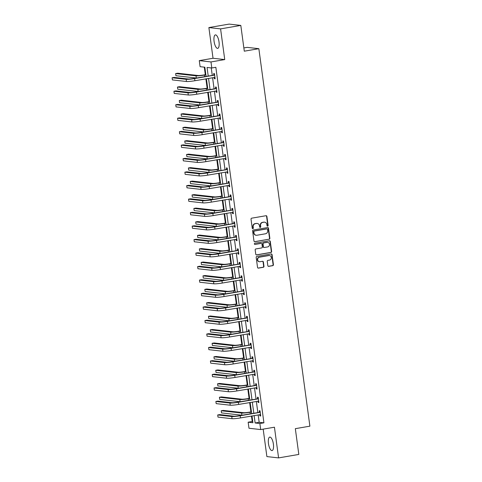 <?xml version="1.0" encoding="UTF-8"?>
<svg xmlns="http://www.w3.org/2000/svg" width="482" height="482" viewBox="0 0 482 482"><rect width="100%" height="100%" fill="white"/><g stroke="black" fill="none" stroke-linecap="round" stroke-linejoin="round"><path stroke-width="0.72" d="M267.643 226.142A0.603 0.56 96.4 0 0 268.119 225.449L266.895 216.436A0.862 0.801 96.4 0 0 265.986 215.719L251.694 218.177A0.862 0.801 96.4 0 0 251.02 219.159L252.237 228.179A0.603 0.56 96.4 0 0 252.875 228.673A0.603 0.56 96.4 0 0 253.345 227.986L253.189 226.817A2.753 2.567 96.4 0 1 255.364 223.666L256.557 223.461A2.753 2.567 96.4 0 1 259.461 225.745L259.623 226.908A0.603 0.56 96.4 0 0 260.256 227.408A0.603 0.56 96.4 0 0 260.732 226.721L260.575 225.552A2.753 2.567 96.4 0 1 262.75 222.401L263.937 222.196A2.753 2.567 96.4 0 1 266.847 224.473L267.004 225.642A0.603 0.56 96.4 0 0 267.643 226.142M267.335 226.1A0.603 0.56 96.4 0 0 267.799 225.413L266.582 216.4A0.862 0.801 96.4 0 0 266.04 215.713M252.568 228.637A0.603 0.56 96.4 0 0 253.032 227.95L252.875 226.781L253.189 226.817M259.955 227.371A0.603 0.56 96.4 0 0 260.419 226.685L260.256 225.516L260.575 225.552M273.396 444.121A6.838 2.398 -99.7 0 0 269.769 437.102A6.838 2.398 -99.7 0 0 268.462 443.567A6.838 2.398 -99.7 0 0 272.083 450.58A6.838 2.398 -99.7 0 0 273.396 444.121M219.015 41.91A6.838 2.398 -99.7 0 0 215.388 34.891A6.838 2.398 -99.7 0 0 214.08 41.356A6.838 2.398 -99.7 0 0 217.701 48.369A6.838 2.398 -99.7 0 0 219.015 41.91M267.823 265.642A0.862 0.801 96.4 0 0 268.733 266.353L272.74 265.666A0.862 0.801 96.4 0 0 273.421 264.678L272.065 254.665A0.862 0.801 96.4 0 0 271.155 253.954L256.864 256.406A0.862 0.801 96.4 0 0 256.189 257.394L257.539 267.408A0.862 0.801 96.4 0 0 258.448 268.119L263.293 267.287A0.862 0.801 96.4 0 0 263.973 266.305L263.395 262.015A0.862 0.801 96.4 0 0 262.485 261.304L260.081 261.714A2.302 2.145 96.4 0 1 257.629 259.509A2.302 2.145 96.4 0 1 259.467 257.177L268.878 255.562A2.302 2.145 96.4 0 1 271.33 257.768A2.302 2.145 96.4 0 1 269.492 260.099L267.92 260.37A0.862 0.801 96.4 0 0 267.245 261.352L267.823 265.642M258.171 414.882L259.171 422.286L263.919 422.822L259.87 423.515L260.69 429.564L248.983 428.251L248.164 422.202L252.911 422.732L251.996 415.942M240.807 25.413L220.587 28.884L208.881 27.57L229.107 24.1L240.807 25.413L244.296 51.182L258.852 48.682L309.89 426.166L295.333 428.667L298.816 454.43L278.59 457.9L274.439 427.209L260.69 429.564M208.881 27.57L213.032 58.262L224.739 59.581L220.587 28.884M224.739 59.581L210.983 61.943L211.803 67.992L207.055 67.462L208.212 76.005M263.919 422.822L215.846 67.299L211.803 67.992M269.173 239.271A0.862 0.801 96.4 0 0 269.854 238.289L268.498 228.275A0.862 0.801 96.4 0 0 267.588 227.558L253.297 230.016A0.862 0.801 96.4 0 0 252.616 230.999L253.972 241.012A0.862 0.801 96.4 0 0 254.882 241.723L268.854 239.235A0.862 0.801 96.4 0 0 269.534 238.253L268.179 228.239A0.862 0.801 96.4 0 0 267.643 227.552M270.282 241.47L271.637 251.483A0.862 0.801 96.4 0 1 270.956 252.466L256.665 254.924A0.862 0.801 96.4 0 1 255.755 254.207L255.177 249.923A0.862 0.801 96.4 0 1 255.858 248.941L261.654 247.947A0.862 0.801 96.4 0 0 262.335 246.959L261.949 244.115A0.862 0.801 96.4 0 0 261.039 243.404L255.002 244.44A0.603 0.56 96.4 0 1 254.363 243.862A0.603 0.56 96.4 0 1 254.845 243.253L269.372 240.759A0.862 0.801 96.4 0 1 270.282 241.47L269.968 241.434L271.318 251.447L271.637 251.483M263.178 429.143L266.883 456.587L278.59 457.9M258.852 48.682L247.145 47.369L243.856 47.929M211.261 67.932L212.261 75.312M212.58 77.692L214.08 88.796M214.406 91.176L215.906 102.286M216.225 104.666L217.731 115.77M218.051 118.156L219.551 129.26M219.876 131.64L221.377 142.75M221.696 145.13L223.202 156.234M223.521 158.62L225.022 169.724M225.347 172.104L226.847 183.214M227.167 185.594L228.673 196.698M228.992 199.078L230.492 210.188M230.818 212.568L232.318 223.672M232.637 226.058L234.144 237.162M234.463 239.542L235.963 250.652M236.288 253.032L237.789 264.136M238.108 266.522L239.614 277.626M239.934 280.006L241.434 291.116M241.759 293.496L243.259 304.6M243.579 306.98L245.085 318.09M245.404 320.47L246.905 331.574M247.23 333.96L248.73 345.064M249.049 347.444L250.556 358.554M250.875 360.934L252.375 372.038M252.701 374.424L254.201 385.528M254.52 387.908L256.026 399.018M256.346 401.398L257.846 412.502M214.177 77.415L214.351 78.711L215.147 78.801L214.442 73.613L213.653 73.523L213.839 74.927M216.002 90.905L216.177 92.201L216.966 92.285L216.267 87.097L215.478 87.013L215.665 88.411M217.828 104.389L218.003 105.685L218.792 105.775L218.093 100.587L217.298 100.497L217.49 101.901M219.647 117.879L219.822 119.175L220.617 119.265L219.913 114.077L219.123 113.987L219.31 115.391M221.473 131.369L221.648 132.658L222.437 132.749L221.738 127.561L220.949 127.471L221.136 128.875M223.299 144.853L223.473 146.148L224.263 146.239L223.564 141.051L222.768 140.961L222.961 142.365M225.118 158.343L225.293 159.638L226.088 159.723L225.383 154.535L224.594 154.451L224.781 155.855M226.944 171.833L227.118 173.122L227.908 173.213L227.209 168.025L226.42 167.935L226.606 169.339M228.769 185.317L228.944 186.612L229.733 186.703L229.034 181.515L228.239 181.425L228.432 182.829M230.589 198.807L230.764 200.102L231.559 200.187L230.854 194.999L230.065 194.915L230.251 196.313M232.414 212.291L232.589 213.586L233.378 213.677L232.679 208.489L231.89 208.399L232.077 209.803M234.24 225.781L234.415 227.076L235.204 227.167L234.505 221.979L233.71 221.889L233.903 223.293M236.06 239.271L236.234 240.56L237.03 240.651L236.325 235.463L235.535 235.373L235.722 236.776M237.885 252.755L238.06 254.05L238.849 254.141L238.15 248.953L237.361 248.863L237.548 250.266M239.711 266.245L239.885 267.54L240.675 267.624L239.976 262.437L239.18 262.353L239.373 263.756M241.53 279.735L241.705 281.024L242.5 281.114L241.795 275.927L241.006 275.837L241.199 277.24M243.356 293.219L243.531 294.514L244.32 294.604L243.621 289.417L242.832 289.327L243.018 290.73M245.181 306.709L245.356 308.004L246.145 308.088L245.446 302.901L244.651 302.817L244.844 304.214M247.001 320.199L247.176 321.488L247.971 321.578L247.266 316.391L246.477 316.3L246.67 317.704M248.826 333.683L249.001 334.978L249.79 335.068L249.092 329.881L248.302 329.79L248.489 331.194M250.652 347.173L250.827 348.462L251.616 348.552L250.917 343.365L250.122 343.274L250.315 344.678M252.472 360.657L252.646 361.952L253.442 362.042L252.737 356.855L251.947 356.764L252.14 358.168M254.297 374.146L254.472 375.442L255.261 375.526L254.562 370.339L253.773 370.254L253.96 371.658M256.123 387.636L256.297 388.926L257.087 389.016L256.388 383.829L255.593 383.738L255.785 385.142M257.942 401.12L258.117 402.416L258.912 402.506L258.207 397.319L257.418 397.228L257.611 398.632M259.768 414.61L259.943 415.906L260.732 415.99L260.033 410.803L259.244 410.718L259.43 412.122M204.302 67.149L205.32 74.704M205.88 78.843L207.146 88.194M207.706 92.327L208.971 101.678M209.525 105.817L210.791 115.168M211.351 119.301L212.616 128.652M213.177 132.791L214.442 142.142M215.002 146.281L216.261 155.632M216.822 159.765L218.087 169.116M218.647 173.255L219.913 182.606M220.473 186.745L221.732 196.096M222.292 200.229L223.558 209.58M224.118 213.719L225.383 223.07M225.944 227.209L227.203 236.554M227.763 240.693L229.028 250.044M229.589 254.183L230.854 263.534M231.414 267.667L232.673 277.017M233.234 281.157L234.499 290.507M235.059 294.647L236.325 303.997M236.885 308.131L238.144 317.481M238.704 321.621L239.97 330.971M240.53 335.111L241.795 344.455M242.356 348.594L243.615 357.945M244.175 362.084L245.44 371.435M246.001 375.568L247.266 384.919M247.826 389.058L249.086 398.409M249.646 402.548L250.911 411.899M251.471 416.032L252.213 421.503L252.755 421.569M252.213 421.503L248.164 422.202M206.079 76.373L204.844 67.209L200.096 66.679L199.277 60.624L210.983 61.943M213.032 58.262L199.277 60.624M254.128 415.58L255.129 422.979L259.87 423.515M208.537 78.385L210.038 89.489M210.357 91.875L211.863 102.979M212.182 105.359L213.683 116.469M214.008 118.849L215.508 129.953M215.828 132.339L217.334 143.443M217.653 145.823L219.153 156.933M219.479 159.313L220.979 170.417M221.298 172.797L222.805 183.907M223.124 186.287L224.624 197.391M224.949 199.777L226.45 210.881M226.769 213.261L228.275 224.371M228.595 226.751L230.095 237.855M230.42 240.241L231.92 251.345M232.24 253.725L233.746 264.835M234.065 267.215L235.565 278.319M235.891 280.699L237.391 291.809M237.71 294.189L239.217 305.293M239.536 307.679L241.036 318.783M241.362 321.163L242.862 332.273M243.181 334.653L244.687 345.757M245.007 348.143L246.507 359.247M246.832 361.627L248.332 372.737M248.658 375.117L250.158 386.221M250.477 388.6L251.978 399.711M252.303 402.09L253.803 413.195M251.67 413.562L250.17 402.458M249.851 400.078L248.344 388.968M248.025 386.588L246.525 375.484M246.2 373.098L244.699 361.994M244.38 359.614L242.874 348.504M242.554 346.124L241.054 335.02M240.729 332.634L239.229 321.53M238.909 319.15L237.403 308.04M237.084 305.66L235.584 294.556M235.258 292.176L233.758 281.066M233.439 278.686L231.932 267.576M231.613 265.196L230.113 254.092M229.787 251.712L228.287 240.602M227.968 238.222L226.462 227.118M226.142 224.733L224.642 213.628M224.317 211.249L222.817 200.138M222.497 197.759L220.991 186.655M220.672 184.275L219.171 173.165M218.846 170.785L217.346 159.675M217.027 157.295L215.52 146.191M215.201 143.811L213.701 132.701M213.375 130.321L211.875 119.217M211.556 116.831L210.05 105.727M209.73 103.347L208.23 92.237M207.905 89.857L206.404 78.753M259.171 422.286L255.129 422.979M214.351 78.711L215.117 78.578M216.177 92.201L216.936 92.068M218.003 105.685L218.762 105.552M219.822 119.175L220.587 119.042M221.648 132.658L222.407 132.532M223.473 146.148L224.232 146.016M225.293 159.638L226.058 159.506M227.118 173.122L227.878 172.996M228.944 186.612L229.703 186.48M230.764 200.102L231.529 199.97M232.589 213.586L233.348 213.454M234.415 227.076L235.174 226.944M236.234 240.56L236.999 240.434M238.06 254.05L238.819 253.918M239.885 267.54L240.645 267.408M241.705 281.024L242.47 280.898M243.531 294.514L244.29 294.382M245.356 308.004L246.115 307.871M247.176 321.488L247.941 321.361M249.001 334.978L249.76 334.845M250.827 348.462L251.586 348.335M252.646 361.952L253.412 361.819M254.472 375.442L255.231 375.309M256.297 388.926L257.057 388.799M258.117 402.416L258.882 402.283M259.943 415.906L260.708 415.773M264.612 222.178L264.299 222.142A2.753 2.567 96.4 0 0 263.624 222.16L263.937 222.196M260.256 225.516A2.753 2.567 96.4 0 1 262.431 222.365L263.624 222.16M257.231 223.443L256.912 223.407A2.753 2.567 96.4 0 0 256.237 223.425L256.557 223.461M252.875 226.781A2.753 2.567 96.4 0 1 255.05 223.63L256.237 223.425M254.514 241.699A0.862 0.801 96.4 0 0 254.562 241.687L268.854 239.235M267.51 229.396A0.603 0.56 96.4 0 0 266.877 228.896L254.333 231.053A0.603 0.56 96.4 0 0 253.857 231.74L254.02 232.975A2.753 2.567 96.4 0 0 256.93 235.252L265.504 233.782A2.753 2.567 96.4 0 0 267.679 230.625L267.51 229.396M266.853 228.896A0.603 0.56 96.4 0 0 266.558 228.866L266.877 228.896M256.255 235.27L255.942 235.234A2.753 2.567 96.4 0 1 253.707 232.939L253.538 231.703A0.603 0.56 96.4 0 1 254.014 231.017L266.558 228.866M256.297 254.894A0.862 0.801 96.4 0 0 256.352 254.888L270.643 252.435A0.862 0.801 96.4 0 0 271.318 251.447M261.25 243.398L260.931 243.362A0.862 0.801 96.4 0 0 260.72 243.368L255.002 244.44M267.667 246.911A2.302 2.145 96.4 0 0 267.618 242.356A2.302 2.145 96.4 0 0 267.052 242.374L263.738 242.94A0.862 0.801 96.4 0 0 263.058 243.922L263.443 246.766A0.862 0.801 96.4 0 0 264.353 247.483L267.667 246.911M267.618 242.356L267.299 242.319A2.302 2.145 96.4 0 0 266.739 242.338L267.052 242.374M264.142 247.489L263.823 247.453A0.862 0.801 96.4 0 1 263.124 246.73L262.744 243.892A0.862 0.801 96.4 0 1 263.419 242.904L266.739 242.338M269.968 241.434A0.862 0.801 96.4 0 0 269.426 240.753M269.438 255.544L269.125 255.508A2.302 2.145 96.4 0 0 268.558 255.526L268.878 255.562M259.521 261.732L259.202 261.696A2.302 2.145 96.4 0 1 259.153 257.141L268.558 255.526M258.081 268.088A0.862 0.801 96.4 0 0 258.135 268.082L262.979 267.251A0.862 0.801 96.4 0 0 263.654 266.269L263.076 261.979A0.862 0.801 96.4 0 0 262.533 261.298M268.366 266.323A0.862 0.801 96.4 0 0 268.414 266.317L272.426 265.63A0.862 0.801 96.4 0 0 273.101 264.642L271.752 254.629A0.862 0.801 96.4 0 0 271.209 253.948M205.844 74.614L203.669 74.987A4.38 0.416 172.3 0 1 198.042 75.505L177.653 73.21L175.635 73.559L196.023 75.849A6.573 0.621 -7.7 0 0 204.464 75.078L205.874 74.831M175.635 73.559L175.924 75.722L196.313 78.012A6.573 0.621 -7.7 0 0 196.445 78.024M214.635 75.017L193.818 78.476A4.38 0.416 172.3 0 1 188.191 78.994L174.129 77.409L172.11 77.759L186.173 79.337A6.573 0.621 -7.7 0 0 194.614 78.566L214.394 75.168M172.11 77.759L172.399 79.922L186.462 81.5A6.573 0.621 -7.7 0 0 194.903 80.723L214.954 77.397M213.604 75.078L214.556 74.469M214.972 77.506L214.436 77.373M207.67 88.104L205.495 88.477A4.38 0.416 172.3 0 1 199.867 88.989L179.479 86.7L177.454 87.049L197.843 89.339A6.573 0.621 -7.7 0 0 206.284 88.561L207.7 88.32M177.454 87.049L177.75 89.206L198.138 91.502A6.573 0.621 -7.7 0 0 198.271 91.514M209.489 101.588L207.32 101.961A4.38 0.416 172.3 0 1 201.693 102.479L181.304 100.19L179.28 100.533L199.668 102.829A6.573 0.621 -7.7 0 0 208.11 102.051L209.519 101.81M179.28 100.533L179.575 102.696L199.964 104.986A6.573 0.621 -7.7 0 0 200.09 104.998M216.454 88.501L195.644 91.96A4.38 0.416 172.3 0 1 190.016 92.478L175.954 90.899L173.936 91.249L187.992 92.827A6.573 0.621 -7.7 0 0 196.433 92.05L216.219 88.658M173.936 91.249L174.225 93.406L188.287 94.99A6.573 0.621 -7.7 0 0 196.728 94.213L216.78 90.881M215.424 88.568L216.382 87.953M216.792 90.99L216.255 90.863M218.28 101.991L197.469 105.45A4.38 0.416 172.3 0 1 191.842 105.968L177.78 104.389L175.755 104.733L189.818 106.311A6.573 0.621 -7.7 0 0 198.259 105.54L218.039 102.142M175.755 104.733L176.05 106.896L190.113 108.474A6.573 0.621 -7.7 0 0 198.548 107.703L218.599 104.371M217.249 102.057L218.207 101.443M218.617 104.48L218.081 104.347M211.315 115.078L209.14 115.451A4.38 0.416 172.3 0 1 203.512 115.969L183.124 113.674L181.105 114.023L201.494 116.313A6.573 0.621 -7.7 0 0 209.935 115.541L211.345 115.294M181.105 114.023L181.395 116.186L201.783 118.476A6.573 0.621 -7.7 0 0 201.916 118.488M213.14 128.567L210.965 128.935A4.38 0.416 172.3 0 1 205.338 129.453L184.949 127.164L182.925 127.513L203.32 129.803A6.573 0.621 -7.7 0 0 211.755 129.025L213.171 128.784M182.925 127.513L183.22 129.67L203.609 131.966A6.573 0.621 -7.7 0 0 203.741 131.978M214.96 142.051L212.791 142.425A4.38 0.416 172.3 0 1 207.164 142.943L186.775 140.654L184.751 140.997L205.139 143.287A6.573 0.621 -7.7 0 0 213.58 142.515L214.99 142.274M184.751 140.997L185.046 143.16L205.434 145.45A6.573 0.621 -7.7 0 0 205.561 145.462M220.105 115.475L199.289 118.94A4.38 0.416 172.3 0 1 193.662 119.452L179.605 117.873L177.581 118.223L191.643 119.801A6.573 0.621 -7.7 0 0 200.084 119.03L219.864 115.632M177.581 118.223L177.87 120.386L191.932 121.964A6.573 0.621 -7.7 0 0 200.373 121.187L220.425 117.861M219.075 115.541L220.027 114.927M220.443 117.97L219.906 117.837M221.925 128.965L201.115 132.423A4.38 0.416 172.3 0 1 195.487 132.942L181.425 131.363L179.406 131.707L193.469 133.291A6.573 0.621 -7.7 0 0 201.904 132.514L221.69 129.122M179.406 131.707L179.696 133.869L193.758 135.448A6.573 0.621 -7.7 0 0 202.199 134.677L222.25 131.345M220.895 129.031L221.853 128.417M222.262 131.453L221.726 131.321M223.75 142.455L202.94 145.913A4.38 0.416 172.3 0 1 197.313 146.432L183.25 144.847L181.226 145.196L195.288 146.775A6.573 0.621 -7.7 0 0 203.729 146.004L223.509 142.606M181.226 145.196L181.521 147.359L195.584 148.938A6.573 0.621 -7.7 0 0 204.019 148.167L224.07 144.835M222.72 142.515L223.678 141.907M224.088 144.943L223.552 144.811M216.786 155.541L214.611 155.915A4.38 0.416 172.3 0 1 208.989 156.427L188.595 154.138L186.576 154.487L206.965 156.777A6.573 0.621 -7.7 0 0 215.406 155.999L216.816 155.758M186.576 154.487L186.865 156.65L207.254 158.94A6.573 0.621 -7.7 0 0 207.387 158.952M225.576 155.939L204.76 159.403A4.38 0.416 172.3 0 1 199.138 159.916L185.076 158.337L183.052 158.686L197.114 160.265A6.573 0.621 -7.7 0 0 205.555 159.488L225.335 156.096M183.052 158.686L183.341 160.843L197.403 162.428A6.573 0.621 -7.7 0 0 205.844 161.651L225.895 158.319M224.546 156.005L225.498 155.391M225.913 158.433L225.377 158.301M218.611 169.025L216.436 169.399A4.38 0.416 172.3 0 1 210.809 169.917L190.42 167.628L188.396 167.971L208.79 170.267A6.573 0.621 -7.7 0 0 217.225 169.489L218.641 169.248M188.396 167.971L188.691 170.134L209.08 172.423A6.573 0.621 -7.7 0 0 209.212 172.435M227.396 169.429L206.585 172.887A4.38 0.416 172.3 0 1 200.958 173.406L186.895 171.827L184.877 172.17L198.939 173.755A6.573 0.621 -7.7 0 0 207.374 172.978L227.161 169.58M184.877 172.17L185.166 174.333L199.229 175.912A6.573 0.621 -7.7 0 0 207.67 175.141L227.721 171.809M226.365 169.495L227.323 168.881M227.733 171.917L227.197 171.785M220.431 182.515L218.262 182.889A4.38 0.416 172.3 0 1 212.634 183.407L192.246 181.112L190.221 181.461L210.61 183.75A6.573 0.621 -7.7 0 0 219.051 182.979L220.461 182.732M190.221 181.461L190.517 183.624L210.905 185.913A6.573 0.621 -7.7 0 0 211.032 185.925M229.221 182.919L208.411 186.377A4.38 0.416 172.3 0 1 202.783 186.895L188.721 185.311L186.697 185.66L200.759 187.239A6.573 0.621 -7.7 0 0 209.2 186.468L228.98 183.07M186.697 185.66L186.992 187.823L201.054 189.402A6.573 0.621 -7.7 0 0 209.489 188.625L229.54 185.299M228.191 182.979L229.149 182.371M229.559 185.407L229.022 185.275M222.256 196.005L220.081 196.379A4.38 0.416 172.3 0 1 214.46 196.891L194.065 194.601L192.047 194.951L212.435 197.24A6.573 0.621 -7.7 0 0 220.877 196.463L222.286 196.222M192.047 194.951L192.336 197.108L212.725 199.403A6.573 0.621 -7.7 0 0 212.857 199.415M231.047 196.403L210.23 199.867A4.38 0.416 172.3 0 1 204.609 200.379L190.547 198.801L188.522 199.15L202.585 200.729A6.573 0.621 -7.7 0 0 211.026 199.952L230.806 196.56M188.522 199.15L188.811 201.307L202.874 202.892A6.573 0.621 -7.7 0 0 211.315 202.115L231.366 198.783M230.016 196.469L230.968 195.855M231.384 198.891L230.848 198.765M224.082 209.489L221.907 209.863A4.38 0.416 172.3 0 1 216.279 210.381L195.891 208.091L193.866 208.435L214.261 210.73A6.573 0.621 -7.7 0 0 222.696 209.953L224.112 209.712M193.866 208.435L194.162 210.598L214.55 212.887A6.573 0.621 -7.7 0 0 214.683 212.899M232.866 209.893L212.056 213.351A4.38 0.416 172.3 0 1 206.429 213.869L192.366 212.291L190.348 212.634L204.41 214.213A6.573 0.621 -7.7 0 0 212.845 213.442L232.631 210.044M190.348 212.634L190.637 214.797L204.699 216.376A6.573 0.621 -7.7 0 0 213.14 215.605L233.192 212.273M231.836 209.959L232.794 209.345M233.204 212.381L232.667 212.249M225.901 222.979L223.732 223.353A4.38 0.416 172.3 0 1 218.105 223.871L197.716 221.575L195.692 221.925L216.081 224.214A6.573 0.621 -7.7 0 0 224.522 223.443L225.931 223.196M195.692 221.925L195.987 224.088L216.376 226.377A6.573 0.621 -7.7 0 0 216.502 226.389M234.692 223.377L213.881 226.841A4.38 0.416 172.3 0 1 208.254 227.353L194.192 225.775L192.167 226.124L206.23 227.703A6.573 0.621 -7.7 0 0 214.671 226.932L234.451 223.534M192.167 226.124L192.463 228.287L206.525 229.866A6.573 0.621 -7.7 0 0 214.96 229.089L235.017 225.763M233.662 223.443L234.62 222.829M235.029 225.871L234.493 225.739M227.727 236.469L225.552 236.837A4.38 0.416 172.3 0 1 219.931 237.355L199.536 235.065L197.518 235.415L217.906 237.704A6.573 0.621 -7.7 0 0 226.347 236.927L227.757 236.686M197.518 235.415L197.807 237.572L218.195 239.867A6.573 0.621 -7.7 0 0 218.328 239.879M236.517 236.867L215.701 240.325A4.38 0.416 172.3 0 1 210.08 240.843L196.017 239.265L193.993 239.608L208.055 241.193A6.573 0.621 -7.7 0 0 216.496 240.416L236.276 237.024M193.993 239.608L194.282 241.771L208.345 243.35A6.573 0.621 -7.7 0 0 216.786 242.579L236.837 239.247M235.487 236.933L236.439 236.319M236.855 239.355L236.319 239.223M229.553 249.953L227.377 250.327A4.38 0.416 172.3 0 1 221.75 250.845L201.362 248.555L199.337 248.899L219.732 251.188A6.573 0.621 -7.7 0 0 228.167 250.417L229.583 250.176M199.337 248.899L199.632 251.062L220.021 253.351A6.573 0.621 -7.7 0 0 220.154 253.363M238.337 250.357L217.527 253.815A4.38 0.416 172.3 0 1 211.899 254.333L197.837 252.749L195.819 253.098L209.881 254.677A6.573 0.621 -7.7 0 0 218.316 253.906L238.102 250.507M195.819 253.098L196.108 255.261L210.17 256.84A6.573 0.621 -7.7 0 0 218.611 256.069L238.662 252.737M237.307 250.417L238.265 249.809M238.674 252.845L238.138 252.713M231.378 263.443L229.203 263.817A4.38 0.416 172.3 0 1 223.576 264.329L203.187 262.039L201.163 262.389L221.551 264.678A6.573 0.621 -7.7 0 0 229.992 263.901L231.402 263.66M201.163 262.389L201.458 264.552L221.847 266.841A6.573 0.621 -7.7 0 0 221.973 266.853M240.163 263.841L219.352 267.305A4.38 0.416 172.3 0 1 213.725 267.817L199.662 266.239L197.638 266.588L211.7 268.167A6.573 0.621 -7.7 0 0 220.141 267.389L239.922 263.997M197.638 266.588L197.933 268.745L211.996 270.33A6.573 0.621 -7.7 0 0 220.437 269.552L240.488 266.227M239.132 263.907L240.09 263.293M240.5 266.335L239.964 266.203M233.198 276.927L231.023 277.301A4.38 0.416 172.3 0 1 225.401 277.819L205.007 275.529L202.988 275.873L223.377 278.168A6.573 0.621 -7.7 0 0 231.818 277.391L233.228 277.15M202.988 275.873L203.277 278.036L223.666 280.325A6.573 0.621 -7.7 0 0 223.799 280.343M241.988 277.331L221.172 280.789A4.38 0.416 172.3 0 1 215.55 281.307L201.488 279.729L199.464 280.072L213.526 281.657A6.573 0.621 -7.7 0 0 221.967 280.879L241.747 277.481M199.464 280.072L199.753 282.235L213.815 283.814A6.573 0.621 -7.7 0 0 222.256 283.042L242.307 279.711M240.958 277.397L241.91 276.782M242.326 279.819L241.789 279.687M235.023 290.417L232.848 290.791A4.38 0.416 172.3 0 1 227.221 291.309L206.832 289.013L204.808 289.363L225.202 291.652A6.573 0.621 -7.7 0 0 233.637 290.881L235.053 290.634M204.808 289.363L205.103 291.526L225.492 293.815A6.573 0.621 -7.7 0 0 225.624 293.827M243.808 290.821L222.997 294.279A4.38 0.416 172.3 0 1 217.37 294.797L203.308 293.213L201.289 293.562L215.352 295.141A6.573 0.621 -7.7 0 0 223.787 294.369L243.573 290.971M201.289 293.562L201.578 295.725L215.641 297.304A6.573 0.621 -7.7 0 0 224.082 296.526L244.133 293.201M242.783 290.881L243.735 290.272M244.145 293.309L243.609 293.177M236.849 303.907L234.674 304.281A4.38 0.416 172.3 0 1 229.046 304.793L208.658 302.503L206.633 302.853L227.022 305.142A6.573 0.621 -7.7 0 0 235.463 304.365L236.873 304.124M206.633 302.853L206.929 305.01L227.317 307.305A6.573 0.621 -7.7 0 0 227.444 307.317M245.633 304.305L224.823 307.769A4.38 0.416 172.3 0 1 219.196 308.281L205.133 306.703L203.109 307.052L217.171 308.631A6.573 0.621 -7.7 0 0 225.612 307.853L245.392 304.461M203.109 307.052L203.404 309.209L217.466 310.794A6.573 0.621 -7.7 0 0 225.907 310.016L245.959 306.685M244.603 304.371L245.561 303.756M245.971 306.799L245.434 306.666M238.668 317.391L236.493 317.765A4.38 0.416 172.3 0 1 230.872 318.283L210.477 315.993L208.459 316.337L228.848 318.632A6.573 0.621 -7.7 0 0 237.289 317.855L238.698 317.614M208.459 316.337L208.748 318.5L229.137 320.789A6.573 0.621 -7.7 0 0 229.269 320.801M247.459 317.795L226.642 321.253A4.38 0.416 172.3 0 1 221.021 321.771L206.959 320.193L204.934 320.536L218.997 322.115A6.573 0.621 -7.7 0 0 227.438 321.343L247.218 317.945M204.934 320.536L205.224 322.699L219.286 324.278A6.573 0.621 -7.7 0 0 227.727 323.506L247.778 320.175M246.429 317.861L247.387 317.246M247.796 320.283L247.26 320.15M240.494 330.881L238.319 331.255A4.38 0.416 172.3 0 1 232.692 331.773L212.303 329.477L210.279 329.827L230.673 332.116A6.573 0.621 -7.7 0 0 239.108 331.345L240.524 331.098M210.279 329.827L210.574 331.99L230.962 334.279A6.573 0.621 -7.7 0 0 231.095 334.291M249.278 331.279L228.468 334.743A4.38 0.416 172.3 0 1 222.841 335.261L208.778 333.677L206.76 334.026L220.822 335.605A6.573 0.621 -7.7 0 0 229.257 334.833L249.043 331.435M206.76 334.026L207.049 336.189L221.111 337.768A6.573 0.621 -7.7 0 0 229.553 336.99L249.604 333.664M248.254 331.345L249.206 330.73M249.616 333.773L249.08 333.64M242.319 344.371L240.144 344.738A4.38 0.416 172.3 0 1 234.517 345.257L214.129 342.967L212.104 343.317L232.493 345.606A6.573 0.621 -7.7 0 0 240.934 344.829L242.344 344.588M212.104 343.317L212.399 345.474L232.788 347.769A6.573 0.621 -7.7 0 0 232.914 347.781M251.104 344.769L230.294 348.227A4.38 0.416 172.3 0 1 224.666 348.745L210.604 347.167L208.579 347.51L222.642 349.095A6.573 0.621 -7.7 0 0 231.083 348.317L250.863 344.925M208.579 347.51L208.875 349.673L222.937 351.257A6.573 0.621 -7.7 0 0 231.378 350.48L251.429 347.148M250.074 344.835L251.032 344.22M251.441 347.257L250.905 347.13M244.139 357.855L241.964 358.228A4.38 0.416 172.3 0 1 236.343 358.747L215.948 356.457L213.93 356.801L234.318 359.09A6.573 0.621 -7.7 0 0 242.759 358.319L244.169 358.078M213.93 356.801L214.219 358.963L234.607 361.253A6.573 0.621 -7.7 0 0 234.74 361.265M252.93 358.259L232.113 361.717A4.38 0.416 172.3 0 1 226.492 362.235L212.429 360.657L210.405 361L224.467 362.578A6.573 0.621 -7.7 0 0 232.908 361.807L252.689 358.409M210.405 361L210.7 363.163L224.757 364.741A6.573 0.621 -7.7 0 0 233.198 363.97L253.249 360.638M251.899 358.319L252.857 357.71M253.267 360.747L252.731 360.614M245.965 371.345L243.79 371.718A4.38 0.416 172.3 0 1 238.162 372.231L217.774 369.941L215.749 370.29L236.144 372.58A6.573 0.621 -7.7 0 0 244.579 371.803L245.995 371.562M215.749 370.29L216.044 372.453L236.433 374.743A6.573 0.621 -7.7 0 0 236.566 374.755M254.755 371.743L233.939 375.207A4.38 0.416 172.3 0 1 228.311 375.719L214.249 374.14L212.231 374.49L226.293 376.068A6.573 0.621 -7.7 0 0 234.728 375.291L254.514 371.899M212.231 374.49L212.52 376.647L226.582 378.231A6.573 0.621 -7.7 0 0 235.023 377.454L255.074 374.128M253.725 371.809L254.677 371.194M255.086 374.237L254.55 374.104M247.79 384.829L245.615 385.202A4.38 0.416 172.3 0 1 239.988 385.721L219.599 383.431L217.575 383.774L237.963 386.07A6.573 0.621 -7.7 0 0 246.404 385.293L247.82 385.052M217.575 383.774L217.87 385.937L238.259 388.227A6.573 0.621 -7.7 0 0 238.385 388.245M256.575 385.232L235.764 388.691A4.38 0.416 172.3 0 1 230.137 389.209L216.075 387.63L214.05 387.974L228.113 389.558A6.573 0.621 -7.7 0 0 236.554 388.781L256.334 385.383M214.05 387.974L214.345 390.137L228.408 391.715A6.573 0.621 -7.7 0 0 236.849 390.944L256.9 387.612M255.544 385.299L256.502 384.684M256.912 387.721L256.376 387.588M249.61 398.319L247.435 398.692A4.38 0.416 172.3 0 1 241.813 399.21L221.419 396.915L219.4 397.264L239.789 399.554A6.573 0.621 -7.7 0 0 248.23 398.783L249.64 398.542M219.4 397.264L219.69 399.427L240.084 401.717A6.573 0.621 -7.7 0 0 240.211 401.729M258.4 398.722L237.584 402.181A4.38 0.416 172.3 0 1 231.963 402.699L217.9 401.114L215.876 401.464L229.938 403.042A6.573 0.621 -7.7 0 0 238.379 402.271L258.159 398.873M215.876 401.464L216.171 403.627L230.233 405.205A6.573 0.621 -7.7 0 0 238.668 404.428L258.72 401.102M257.37 398.783L258.328 398.174M258.738 401.211L258.201 401.078M251.435 411.809L249.26 412.182A4.38 0.416 172.3 0 1 243.633 412.694L223.244 410.405L221.226 410.754L241.615 413.044A6.573 0.621 -7.7 0 0 250.05 412.267L251.465 412.026M221.226 410.754L221.515 412.911L241.904 415.207A6.573 0.621 -7.7 0 0 242.036 415.219M260.226 412.206L239.409 415.671A4.38 0.416 172.3 0 1 233.782 416.183L219.72 414.604L217.701 414.954L231.764 416.532A6.573 0.621 -7.7 0 0 240.199 415.755L259.985 412.363M217.701 414.954L217.991 417.111L232.053 418.695A6.573 0.621 -7.7 0 0 240.494 417.918L260.545 414.586M259.195 412.273L260.147 411.658M260.557 414.701L260.021 414.568M267.799 225.413L268.119 225.449M253.032 227.95L253.345 227.986M260.419 226.685L260.732 226.721M262.431 222.365L262.75 222.401M255.05 223.63L255.364 223.666M266.582 216.4L266.895 216.436M254.562 241.687L254.882 241.723M268.179 228.239L268.498 228.275M269.534 238.253L269.854 238.289M254.014 231.017L254.333 231.053M253.538 231.703L253.857 231.74M253.707 232.939L254.02 232.975M270.643 252.435L270.956 252.466M256.352 254.888L256.665 254.924M260.72 243.368L261.039 243.404M263.419 242.904L263.738 242.94M262.744 243.892L263.058 243.922M263.124 246.73L263.443 246.766M259.153 257.141L259.467 257.177M263.076 261.979L263.395 262.015M263.654 266.269L263.973 266.305M262.979 267.251L263.293 267.287M258.135 268.082L258.448 268.119M271.752 254.629L272.065 254.665M273.101 264.642L273.421 264.678M272.426 265.63L272.74 265.666M268.414 266.317L268.733 266.353M204.464 75.078L204.669 76.614M196.023 75.849L196.313 78.012M194.614 78.566L194.903 80.723M186.173 79.337L186.462 81.5M206.284 88.561L206.495 90.098M197.843 89.339L198.138 91.502M208.11 102.051L208.314 103.588M199.668 102.829L199.964 104.986M196.433 92.05L196.728 94.213M187.992 92.827L188.287 94.99M198.259 105.54L198.548 107.703M189.818 106.311L190.113 108.474M209.935 115.541L210.14 117.078M201.494 116.313L201.783 118.476M211.755 129.025L211.966 130.562M203.32 129.803L203.609 131.966M213.58 142.515L213.785 144.052M205.139 143.287L205.434 145.45M200.084 119.03L200.373 121.187M191.643 119.801L191.932 121.964M201.904 132.514L202.199 134.677M193.469 133.291L193.758 135.448M203.729 146.004L204.019 148.167M195.288 146.775L195.584 148.938M215.406 155.999L215.611 157.542M206.965 156.777L207.254 158.94M205.555 159.488L205.844 161.651M197.114 160.265L197.403 162.428M217.225 169.489L217.436 171.026M208.79 170.267L209.08 172.423M207.374 172.978L207.67 175.141M198.939 173.755L199.229 175.912M219.051 182.979L219.256 184.516M210.61 183.75L210.905 185.913M209.2 186.468L209.489 188.625M200.759 187.239L201.054 189.402M220.877 196.463L221.081 198M212.435 197.24L212.725 199.403M211.026 199.952L211.315 202.115M202.585 200.729L202.874 202.892M222.696 209.953L222.907 211.49M214.261 210.73L214.55 212.887M212.845 213.442L213.14 215.605M204.41 214.213L204.699 216.376M224.522 223.443L224.726 224.98M216.081 224.214L216.376 226.377M214.671 226.932L214.96 229.089M206.23 227.703L206.525 229.866M226.347 236.927L226.552 238.463M217.906 237.704L218.195 239.867M216.496 240.416L216.786 242.579M208.055 241.193L208.345 243.35M228.167 250.417L228.378 251.953M219.732 251.188L220.021 253.351M218.316 253.906L218.611 256.069M209.881 254.677L210.17 256.84M229.992 263.901L230.197 265.443M221.551 264.678L221.847 266.841M220.141 267.389L220.437 269.552M211.7 268.167L211.996 270.33M231.818 277.391L232.023 278.927M223.377 278.168L223.666 280.325M221.967 280.879L222.256 283.042M213.526 281.657L213.815 283.814M233.637 290.881L233.848 292.417M225.202 291.652L225.492 293.815M223.787 294.369L224.082 296.526M215.352 295.141L215.641 297.304M235.463 304.365L235.674 305.901M227.022 305.142L227.317 307.305M225.612 307.853L225.907 310.016M217.171 308.631L217.466 310.794M237.289 317.855L237.493 319.391M228.848 318.632L229.137 320.789M227.438 321.343L227.727 323.506M218.997 322.115L219.286 324.278M239.108 331.345L239.319 332.881M230.673 332.116L230.962 334.279M229.257 334.833L229.553 336.99M220.822 335.605L221.111 337.768M240.934 344.829L241.145 346.365M232.493 345.606L232.788 347.769M231.083 348.317L231.378 350.48M222.642 349.095L222.937 351.257M242.759 358.319L242.964 359.855M234.318 359.09L234.607 361.253M232.908 361.807L233.198 363.97M224.467 362.578L224.757 364.741M244.579 371.803L244.79 373.345M236.144 372.58L236.433 374.743M234.728 375.291L235.023 377.454M226.293 376.068L226.582 378.231M246.404 385.293L246.615 386.829M237.963 386.07L238.259 388.227M236.554 388.781L236.849 390.944M228.113 389.558L228.408 391.715M248.23 398.783L248.435 400.319M239.789 399.554L240.084 401.717M238.379 402.271L238.668 404.428M229.938 403.042L230.233 405.205M250.05 412.267L250.26 413.803M241.615 413.044L241.904 415.207M240.199 415.755L240.494 417.918M231.764 416.532L232.053 418.695M266.709 228.86L267.022 228.896"/></g></svg>
